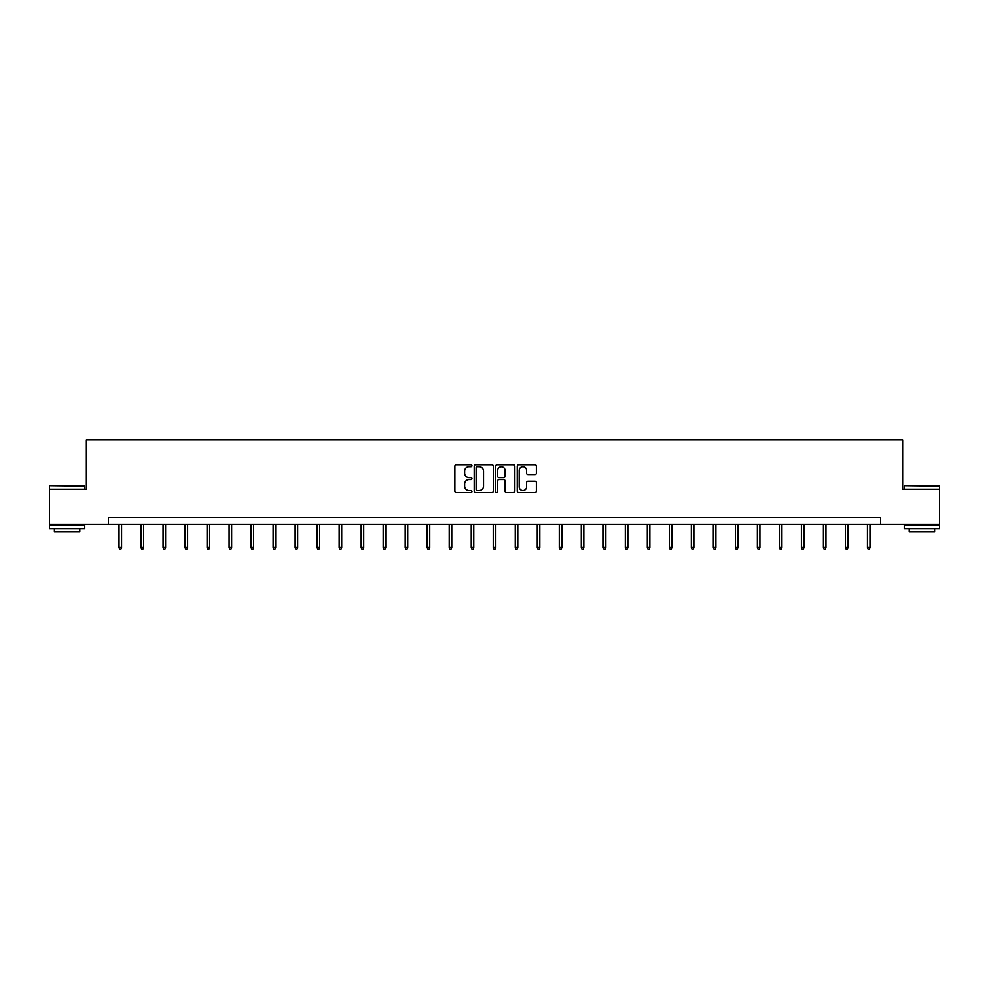 <?xml version="1.0" encoding="UTF-8"?>
<svg xmlns="http://www.w3.org/2000/svg" width="989" height="989" viewBox="0 0 989 989"><rect width="100%" height="100%" fill="white"/><g stroke="black" fill="none" stroke-linecap="round" stroke-linejoin="round"><path stroke-width="1.48" d="M471.926 465.732A0.964 0.964 0 0 0 470.949 464.756L456.238 464.756A1.385 1.385 0 0 0 454.853 466.14L454.853 491.076A1.385 1.385 0 0 0 456.238 492.46L470.949 492.46A0.964 0.964 0 0 0 471.926 491.496A0.964 0.964 0 0 0 470.949 490.519L469.046 490.519A4.438 4.438 0 0 1 464.62 486.094L464.62 484.017A4.438 4.438 0 0 1 469.046 479.578L470.949 479.578A0.964 0.964 0 0 0 471.926 478.614A0.964 0.964 0 0 0 470.949 477.638L469.046 477.638A4.438 4.438 0 0 1 464.62 473.212L464.62 471.135A4.438 4.438 0 0 1 469.046 466.697L470.949 466.697A0.964 0.964 0 0 0 471.926 465.732M534.975 474.522A1.385 1.385 0 0 0 536.359 473.138L536.359 466.14A1.385 1.385 0 0 0 534.975 464.756L518.632 464.756A1.385 1.385 0 0 0 517.247 466.14L517.247 491.076A1.385 1.385 0 0 0 518.632 492.46L534.975 492.46A1.385 1.385 0 0 0 536.359 491.076L536.359 482.632A1.385 1.385 0 0 0 534.975 481.247L527.978 481.247A1.385 1.385 0 0 0 526.593 482.632L526.593 486.823A3.709 3.709 0 0 1 522.897 490.519A3.709 3.709 0 0 1 519.188 486.823L519.188 470.405A3.709 3.709 0 0 1 522.897 466.697A3.709 3.709 0 0 1 526.593 470.405L526.593 473.138A1.385 1.385 0 0 0 527.978 474.522L534.975 474.522M108.357 524.467L49.45 524.467L49.45 489.196L86.352 489.196L86.352 439.808L902.648 439.808L902.648 489.196L939.55 489.196L939.55 524.467L880.643 524.467L880.643 517.42L108.357 517.42L108.357 524.467L880.643 524.467M493.288 466.14A1.385 1.385 0 0 0 491.904 464.756L475.561 464.756A1.385 1.385 0 0 0 474.176 466.14L474.176 491.076A1.385 1.385 0 0 0 475.561 492.46L491.904 492.46A1.385 1.385 0 0 0 493.288 491.076L493.288 466.14M497.096 464.756L513.439 464.756A1.385 1.385 0 0 1 514.824 466.14L514.824 491.076A1.385 1.385 0 0 1 513.439 492.46L506.442 492.46A1.385 1.385 0 0 1 505.058 491.076L505.058 480.963A1.385 1.385 0 0 0 503.673 479.578L499.037 479.578A1.385 1.385 0 0 0 497.652 480.963L497.652 491.496A0.964 0.964 0 0 1 496.676 492.46A0.964 0.964 0 0 1 495.712 491.496L495.712 466.14A1.385 1.385 0 0 1 497.096 464.756M477.081 466.697A0.964 0.964 0 0 0 476.117 467.673L476.117 489.555A0.964 0.964 0 0 0 477.081 490.519L479.096 490.519A4.438 4.438 0 0 0 483.522 486.094L483.522 471.135A4.438 4.438 0 0 0 479.096 466.697L477.081 466.697M505.058 470.48A3.709 3.709 0 0 0 501.361 466.771A3.709 3.709 0 0 0 497.652 470.48L497.652 476.253A1.385 1.385 0 0 0 499.037 477.638L503.673 477.638A1.385 1.385 0 0 0 505.058 476.253L505.058 470.48M121.56 547.362L120.992 549.192L119.582 549.192L119.014 547.362L121.56 547.362L121.56 524.467M119.014 547.362L119.014 524.467M49.87 485.661L84.733 486.094L49.87 485.661M67.091 528.707L49.45 528.707L49.45 525.171L84.733 525.171L84.733 528.707L67.091 528.707M79.788 528.707L79.788 531.946L54.383 531.946L54.383 528.707M904.7 485.661L939.55 486.094L904.7 485.661M921.909 528.707L904.267 528.707L904.267 525.171L939.55 525.171L939.55 528.707L921.909 528.707M934.617 528.707L934.617 531.946L909.212 531.946L909.212 528.707M143.566 547.362L143.009 549.192L141.588 549.192L141.031 547.362L143.566 547.362L143.566 524.467M141.031 547.362L141.031 524.467M165.583 547.362L165.015 549.192L163.605 549.192L163.037 547.362L165.583 547.362L165.583 524.467M163.037 547.362L163.037 524.467M187.589 547.362L187.032 549.192L185.623 549.192L185.054 547.362L187.589 547.362L187.589 524.467M185.054 547.362L185.054 524.467M209.606 547.362L209.038 549.192L207.628 549.192L207.072 547.362L209.606 547.362L209.606 524.467M207.072 547.362L207.072 524.467M231.624 547.362L231.055 549.192L229.646 549.192L229.077 547.362L231.624 547.362L231.624 524.467M229.077 547.362L229.077 524.467M253.629 547.362L253.073 549.192L251.651 549.192L251.095 547.362L253.629 547.362L253.629 524.467M251.095 547.362L251.095 524.467M275.647 547.362L275.078 549.192L273.669 549.192L273.1 547.362L275.647 547.362L275.647 524.467M273.1 547.362L273.1 524.467M297.652 547.362L297.096 549.192L295.686 549.192L295.118 547.362L297.652 547.362L297.652 524.467M295.118 547.362L295.118 524.467M319.67 547.362L319.101 549.192L317.692 549.192L317.135 547.362L319.67 547.362L319.67 524.467M317.135 547.362L317.135 524.467M341.687 547.362L341.118 549.192L339.709 549.192L339.14 547.362L341.687 547.362L341.687 524.467M339.14 547.362L339.14 524.467M363.692 547.362L363.124 549.192L361.714 549.192L361.158 547.362L363.692 547.362L363.692 524.467M361.158 547.362L361.158 524.467M385.71 547.362L385.141 549.192L383.732 549.192L383.163 547.362L385.71 547.362L385.71 524.467M383.163 547.362L383.163 524.467M407.715 547.362L407.159 549.192L405.75 549.192L405.181 547.362L407.715 547.362L407.715 524.467M405.181 547.362L405.181 524.467M429.733 547.362L429.164 549.192L427.755 549.192L427.186 547.362L429.733 547.362L429.733 524.467M427.186 547.362L427.186 524.467M451.75 547.362L451.182 549.192L449.772 549.192L449.204 547.362L451.75 547.362L451.75 524.467M449.204 547.362L449.204 524.467M473.756 547.362L473.187 549.192L471.778 549.192L471.221 547.362L473.756 547.362L473.756 524.467M471.221 547.362L471.221 524.467M495.773 547.362L495.205 549.192L493.795 549.192L493.227 547.362L495.773 547.362L495.773 524.467M493.227 547.362L493.227 524.467M517.779 547.362L517.222 549.192L515.813 549.192L515.244 547.362L517.779 547.362L517.779 524.467M515.244 547.362L515.244 524.467M539.796 547.362L539.228 549.192L537.818 549.192L537.25 547.362L539.796 547.362L539.796 524.467M537.25 547.362L537.25 524.467M561.814 547.362L561.245 549.192L559.836 549.192L559.267 547.362L561.814 547.362L561.814 524.467M559.267 547.362L559.267 524.467M583.819 547.362L583.25 549.192L581.841 549.192L581.285 547.362L583.819 547.362L583.819 524.467M581.285 547.362L581.285 524.467M605.837 547.362L605.268 549.192L603.859 549.192L603.29 547.362L605.837 547.362L605.837 524.467M603.29 547.362L603.29 524.467M627.842 547.362L627.286 549.192L625.876 549.192L625.308 547.362L627.842 547.362L627.842 524.467M625.308 547.362L625.308 524.467M649.86 547.362L649.291 549.192L647.882 549.192L647.313 547.362L649.86 547.362L649.86 524.467M647.313 547.362L647.313 524.467M671.865 547.362L671.308 549.192L669.899 549.192L669.33 547.362L671.865 547.362L671.865 524.467M669.33 547.362L669.33 524.467M693.882 547.362L693.314 549.192L691.904 549.192L691.348 547.362L693.882 547.362L693.882 524.467M691.348 547.362L691.348 524.467M715.9 547.362L715.331 549.192L713.922 549.192L713.353 547.362L715.9 547.362L715.9 524.467M713.353 547.362L713.353 524.467M737.905 547.362L737.349 549.192L735.927 549.192L735.371 547.362L737.905 547.362L737.905 524.467M735.371 547.362L735.371 524.467M759.923 547.362L759.354 549.192L757.945 549.192L757.376 547.362L759.923 547.362L759.923 524.467M757.376 547.362L757.376 524.467M781.928 547.362L781.372 549.192L779.962 549.192L779.394 547.362L781.928 547.362L781.928 524.467M779.394 547.362L779.394 524.467M803.946 547.362L803.377 549.192L801.968 549.192L801.411 547.362L803.946 547.362L803.946 524.467M801.411 547.362L801.411 524.467M825.963 547.362L825.395 549.192L823.985 549.192L823.417 547.362L825.963 547.362L825.963 524.467M823.417 547.362L823.417 524.467M847.969 547.362L847.412 549.192L845.991 549.192L845.434 547.362L847.969 547.362L847.969 524.467M845.434 547.362L845.434 524.467M869.986 547.362L869.418 549.192L868.008 549.192L867.44 547.362L869.986 547.362L869.986 524.467M867.44 547.362L867.44 524.467M49.45 489.196L49.45 486.094M57.498 525.171L57.498 524.467M76.685 525.171L76.685 524.467M84.733 489.196L84.733 486.094M904.267 489.196L904.267 486.094M912.315 525.171L912.315 524.467M931.502 525.171L931.502 524.467M939.55 489.196L939.55 486.094"/></g></svg>
